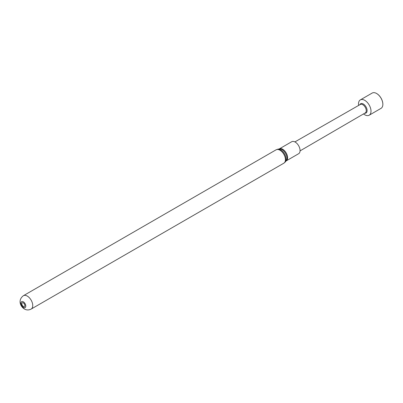 <?xml version="1.0" encoding="UTF-8"?>
<svg xmlns="http://www.w3.org/2000/svg" width="403" height="403" viewBox="0 0 403 403"><rect width="100%" height="100%" fill="white"/><g stroke="black" fill="none" stroke-linecap="round" stroke-linejoin="round"><path stroke-width="0.6" d="M25.127 307.625A3.461 2 60 0 1 23.45 307.424A3.461 2 60 0 1 21.208 304.426A3.461 2 60 0 1 21.666 301.635M291.722 141.725A6.922 3.995 60 0 1 295.182 142.068A6.922 3.995 60 0 1 299.701 148.168A6.922 3.995 60 0 1 298.643 153.709L286.18 160.908A6.922 3.995 60 0 0 287.238 155.362A6.922 3.995 60 0 0 282.72 149.266A6.922 3.995 60 0 0 279.259 148.924L291.722 141.725M23.344 307.489A3.461 2 60 0 1 21.082 304.441A3.461 2 60 0 1 21.611 301.666A3.461 2 60 0 1 23.344 301.837A3.461 2 60 0 1 25.601 304.89A3.461 2 60 0 1 25.072 307.66A3.461 2 60 0 1 23.344 307.489M363.526 113.928A8.841 5.103 -120 0 0 364.75 114.774A8.841 5.103 -120 0 0 369.173 115.213L381.016 108.372A8.841 5.103 -120 0 0 382.85 104.322A8.841 5.103 -120 0 0 376.598 93.496L376.734 93.572A8.649 4.992 60 0 1 382.85 104.165A8.649 4.992 60 0 1 382.85 104.246M376.734 93.572L376.598 93.496A8.841 5.103 -120 0 0 372.176 93.058L360.332 99.894A8.841 5.103 -120 0 0 358.62 105.425M359.808 104.745A5.345 3.083 60 0 1 363.325 104.014A5.345 3.083 60 0 1 367.037 109.707A5.345 3.083 60 0 1 364.71 113.238M369.173 115.213A8.841 5.103 -120 0 0 370.528 108.125A8.841 5.103 -120 0 0 364.75 100.332A8.841 5.103 -120 0 0 360.332 99.894M294.89 141.911L360.337 104.442A4.901 2.831 60 0 1 362.781 104.689A4.901 2.831 60 0 1 365.979 109.001A4.901 2.831 60 0 1 365.234 112.931L300.064 150.878M23.344 302.9A2.161 1.244 -120 0 0 21.817 303.781A2.161 1.244 -120 0 0 23.344 306.426A2.161 1.244 -120 0 0 24.87 305.545A2.161 1.244 -120 0 0 23.344 302.9M281.969 149.573A7.068 4.08 60 0 1 286.372 155.145A7.068 4.08 60 0 1 286.145 160.928L285.183 162.061A7.581 4.378 60 0 0 285.425 155.865A7.581 4.378 60 0 0 280.705 149.886A7.581 4.378 60 0 0 277.758 149.206L279.224 148.939A7.068 4.08 60 0 1 281.969 149.573M23.414 295.696C17.712 299.908 20.205 306.406 24.397 308.985C26.553 310.224 28.804 310.255 31.142 309.081A7.728 4.463 60 0 0 32.326 302.89A7.728 4.463 60 0 0 27.278 296.079A7.728 4.463 60 0 0 23.414 295.696L276.095 149.815A7.728 4.463 60 0 1 279.959 150.198A7.728 4.463 60 0 1 285.007 157.009A7.728 4.463 60 0 1 283.823 163.2L285.183 162.061M276.095 149.815L277.758 149.206M31.142 309.081L283.823 163.2"/></g></svg>
